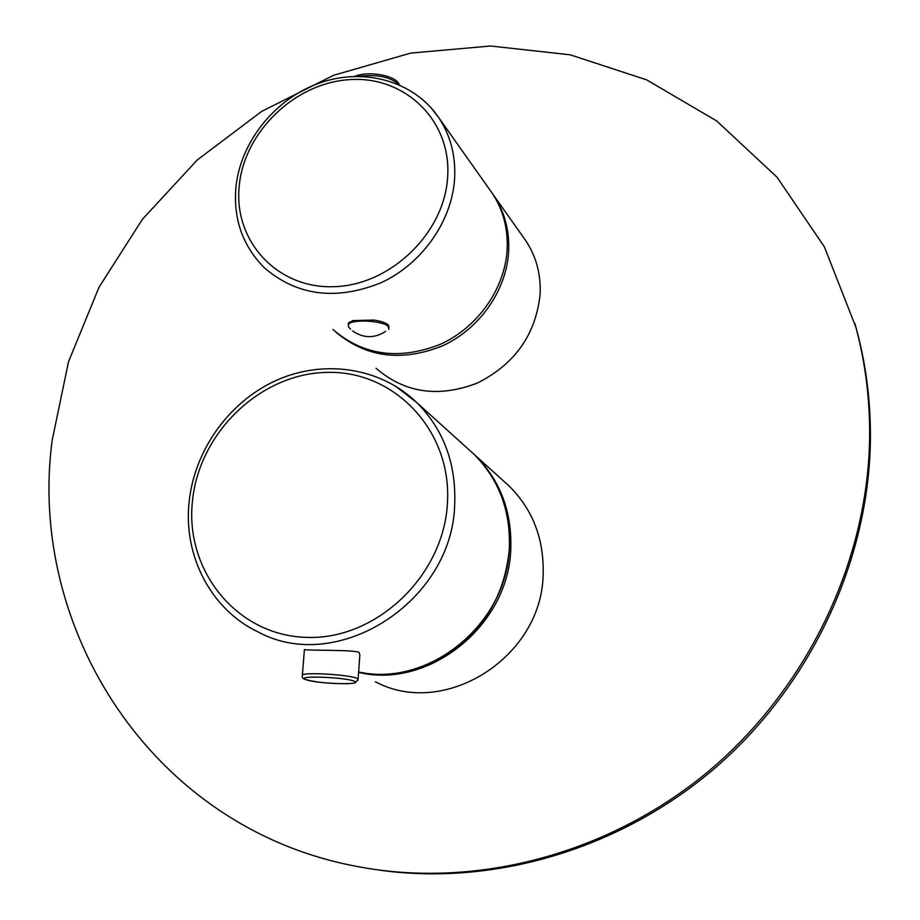 <?xml version="1.0" encoding="UTF-8"?>
<svg xmlns="http://www.w3.org/2000/svg" width="920" height="920" viewBox="0 0 920 920"><rect width="100%" height="100%" fill="white"/><g stroke="black" fill="none" stroke-linecap="round" stroke-linejoin="round"><path stroke-width="1.38" d="M335.731 332.051C366.183 357.535 401.833 362.112 442.669 345.782C479.699 328.785 506.529 290.34 508.645 251.47C509.599 230.54 504.608 211.818 493.683 195.304L525.757 240.66C536.164 256.381 540.96 274.125 540.143 293.917C535.981 334.224 515.131 363.906 477.595 382.961C438.713 397.992 404.869 393.104 376.038 368.276M869.641 435.85C869.86 398.383 865.271 362.158 855.864 327.163L824.366 246.802L777.032 177.215L716.749 120.991L646.714 79.879L570.227 54.809L490.521 46L410.676 53.107L333.523 75.313L261.613 111.435L197.248 159.977L142.462 219.224L99.049 287.189L68.528 361.709L52.152 440.369C27.117 627.831 151.202 827.747 356.27 866.318C473.294 889.134 606.694 855.496 707.376 772.248C807.737 688.666 868.549 560.314 869.641 435.85M523.572 237.578L525.757 240.66M375.406 681.777C444.521 718.819 542.156 657.202 543.145 574.195C544.099 539.178 532.887 509.898 509.496 486.369L503.619 481.045M378.476 869.998C493.511 886.523 621.38 849.217 716.99 766.36C812.256 683.134 869.354 558.865 870.423 438.345C870.654 401.051 866.076 364.987 856.716 330.142L854.841 323.414M358.604 672.382C429.203 689.505 508.99 625.22 510.796 548.734C511.957 511.531 500.216 480.516 475.559 455.687L469.349 450.087M358.627 671.968C429.042 687.757 507.518 623.519 509.358 547.607C510.542 510.312 498.766 479.228 474.065 454.342L467.843 448.718M304.347 650.187L304.393 649.577C308.027 650.705 351.601 649.623 358.961 652.269L359.858 654.718L358.133 678.96M509.519 543.191L509.346 548.607C504.631 599.265 479.929 636.663 435.24 660.836M388.872 329.383L388.286 326.554C383.214 320.562 351.302 318.895 348.381 324.461L348.496 322.897L352.843 320.585L373.888 320.079C381.122 321.172 385.963 322.816 388.401 324.99L389.079 327.669M348.68 327.106L348.381 324.461M348.243 324.679L348.496 322.897M332.856 329.417C363.193 355.546 399.027 360.502 440.335 344.322C477.779 327.405 505.011 288.65 507.15 249.446C508.104 228.459 503.102 209.691 492.154 193.142L489.842 189.888M474.065 454.342L416.863 402.649C380.247 367.16 323.506 359.122 276.264 380.397C228.988 401.741 194.189 450.363 189.06 502.573C183.39 555.864 210.921 609.73 258.416 632.109C337.605 674.935 452.421 601.703 454.687 504.562C456.251 463.622 443.647 429.651 416.863 402.649L395.151 385.871M192.349 502.09C185.184 571.262 237.325 635.835 306.808 637.387C376.199 640.032 443.693 575.909 447.419 503.274C452.168 430.652 394.45 370.53 327.428 372.381C260.452 373.198 198.536 432.871 192.349 502.09M354.487 682.893L358.053 680.029L357.098 678.408C349.796 674.808 306.279 672.025 302.416 674.9L302.209 675.97M306.026 679.638C315.606 683.755 365.228 685.423 354.142 681.225C344.977 677.005 293.71 675.349 306.026 679.638M492.154 193.142L438.725 117.61C413.643 80.546 363.296 67.252 319.079 83.179C274.712 99.061 240.338 142.059 235.899 187.53C233.277 219.202 242.742 245.927 264.281 267.72C296.941 295.826 335.846 300.851 380.995 282.773C421.935 263.936 451.973 221.352 454.606 178.652C455.825 155.802 450.524 135.447 438.725 117.61L430.663 107.318M447.66 176.847C451.547 120.382 404.616 75.647 349.646 79.637C294.71 82.834 243.869 132.169 239.177 186.518C233.668 240.867 276.897 288.615 333.511 286.695C390.057 285.614 444.613 233.277 447.66 176.847M359.248 76.291C377.2 74.152 390.413 76.912 398.889 84.571L398.912 84.605M856.716 330.142L855.864 327.163M509.496 486.369L475.559 455.687M305.084 679.42C302.553 678.581 301.668 677.074 302.416 674.9L304.393 649.577M305.336 679.512C316.308 682.444 330.533 683.824 348.013 683.675M352.624 330.959C363.365 338.387 374.348 338.537 385.595 331.407M348.507 326.91L350.612 329.199M354.832 76.337C367.517 70.84 393.093 74.83 398.521 83.156L399.475 84.847"/></g></svg>
